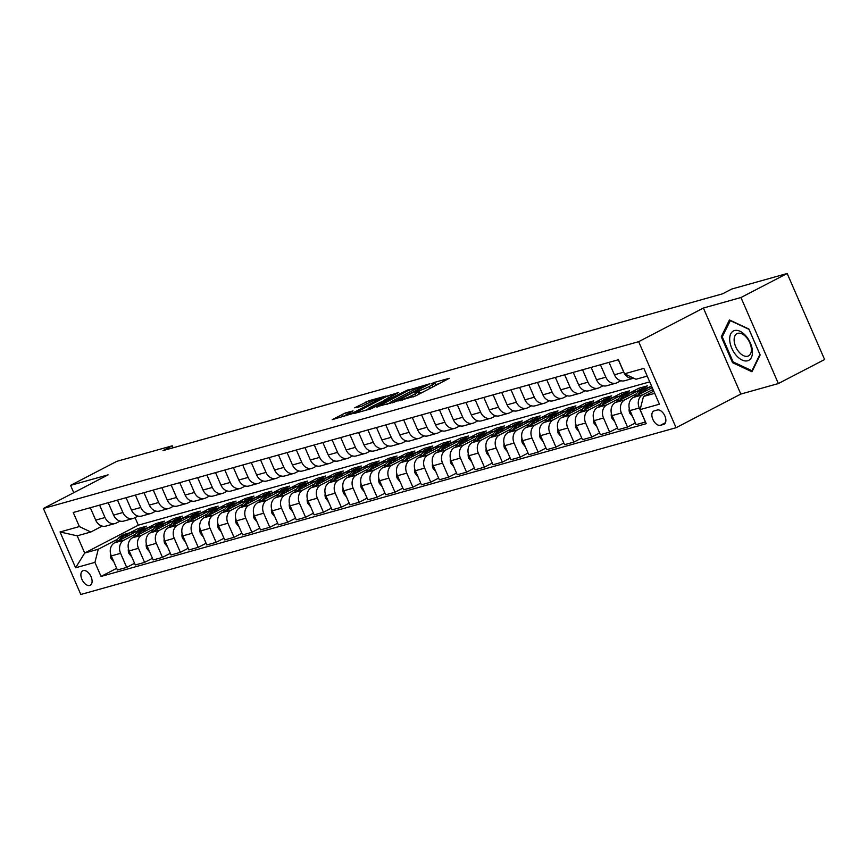 <?xml version="1.0" encoding="UTF-8"?>
<svg xmlns="http://www.w3.org/2000/svg" width="868" height="868" viewBox="0 0 868 868"><rect width="100%" height="100%" fill="white"/><g stroke="black" fill="none" stroke-linecap="round" stroke-linejoin="round"><path stroke-width="1.3" d="M397.902 401.005L415.761 395.873L449.32 378.296L433.924 382.528L431.049 383.884L433.316 383.309A8.007 0.781 -23.5 0 1 434.846 383.135A8.007 0.781 -23.5 0 1 432.004 385.066L429.28 386.477A8.007 0.781 -23.5 0 1 418.973 390.763L414.785 392.238L416.434 392.076A8.007 0.781 -23.5 0 1 417.964 391.902A8.007 0.781 -23.5 0 1 415.121 393.833L412.398 395.255A8.007 0.781 -23.5 0 1 402.09 399.53L397.902 401.005M89.73 585.477A8.148 4.687 -117.5 0 0 90.25 585.271A8.148 4.687 -117.5 0 0 90.869 576.309A8.148 4.687 -117.5 0 0 83.252 570.601A8.148 4.687 -117.5 0 0 82.731 570.808A8.148 4.687 -117.5 0 0 82.113 579.759A8.148 4.687 -117.5 0 0 89.73 585.477M345.486 412.929L332.216 419.635L352.484 413.602L386.054 396.025L368.998 400.723L354.708 407.808L361.381 406.376L370.094 402.188A6.694 0.651 -23.5 0 1 376.441 399.378A6.694 0.651 -23.5 0 1 379.989 398.466A6.694 0.651 -23.5 0 1 377.613 400.072L356.097 411.248A6.694 0.651 -23.5 0 1 349.761 414.058A6.694 0.651 -23.5 0 1 346.213 414.969A6.694 0.651 -23.5 0 1 348.589 413.363L353.059 410.889L345.486 412.929L346.289 414.785M108.131 474.839L70.568 485.364L116.8 461.342L172.255 445.805L163.01 450.611L722.501 293.84L731.746 289.044L787.189 273.507L740.957 297.518L703.395 308.042L638.664 341.677L43.4 508.464L108.131 474.839M376.788 406.788L396.166 401.363L429.736 383.786L409.457 389.819L376.951 407.179M371.103 408.817L354.057 413.515L387.616 395.938L398.412 392.564L383.385 400.647L388.56 399.28L408.166 389.797L371.103 408.817M657.304 410.011L654.157 410.889A7.899 4.546 -117.5 0 0 653.647 411.096A7.899 4.546 -117.5 0 0 653.051 419.776A7.899 4.546 -117.5 0 0 660.418 425.309L663.575 424.43A7.899 4.546 -117.5 0 0 664.074 424.224A7.899 4.546 -117.5 0 0 664.682 415.544A7.899 4.546 -117.5 0 0 657.304 410.011M638.664 341.677L676.074 427.707L80.811 594.493L43.4 508.464M647.213 376.115L635.984 379.262L624.548 373.804L618.428 359.732L73.248 512.5L79.357 526.561L90.804 532.019L77.209 535.827L84.684 553.035L98.279 549.227L117.722 539.126M624.548 373.804L643.861 368.39L659.43 404.195L640.117 409.609L643.47 396.47L653.745 391.121M116.67 568.323L101.046 576.439L646.226 423.682L640.117 409.609M101.046 576.439L94.927 562.366L75.614 567.78L60.044 531.976L79.357 526.561M703.395 308.042L740.805 394.072L778.368 383.548L740.957 297.518M778.368 383.548L824.6 359.536L787.189 273.507M70.568 485.364L73.758 492.699M740.805 394.072L676.074 427.707M173.112 447.779L172.255 445.805M643.47 396.47L654.7 393.323M135.028 517.599L138.327 525.173L649.731 381.877M138.327 525.173L84.684 553.035L75.614 567.78M130.016 532.735L138.045 528.569L138.772 530.25M134.562 563.31L126.695 567.39L117.397 569.994L111.278 555.932A10.188 8.279 -105.7 0 1 114.641 542.782L146.627 526.16L138.045 528.569M126.695 567.39L120.587 553.317A10.188 8.279 -105.7 0 1 123.94 540.178L135.603 534.113M147.907 527.733L155.936 523.556L156.663 525.238M152.442 558.298L144.587 562.377L135.289 564.981L129.169 550.92A10.188 8.279 -105.7 0 1 132.522 537.769L164.519 521.147L155.936 523.556M144.587 562.377L138.468 548.316A10.188 8.279 -105.7 0 1 141.82 535.165L153.495 529.1M165.788 522.72L173.817 518.543L174.544 520.225M170.334 553.285L162.468 557.365L153.169 559.969L147.05 545.907A10.188 8.279 -105.7 0 1 150.414 532.757L182.399 516.135L173.817 518.543M162.468 557.365L156.359 543.303A10.188 8.279 -105.7 0 1 159.712 530.153L171.376 524.098M183.68 517.708L191.709 513.53L192.436 515.212M188.215 548.272L180.36 552.352L171.061 554.956L164.942 540.894A10.188 8.279 -105.7 0 1 168.294 527.755L200.291 511.133L191.709 513.53M180.36 552.352L174.24 538.29A10.188 8.279 -105.7 0 1 177.593 525.14L189.267 519.086M201.56 512.695L209.589 508.518L210.316 510.2M206.107 543.26L198.251 547.339L188.942 549.943L182.833 535.881A10.188 8.279 -105.7 0 1 186.186 522.742L218.183 506.12L209.589 508.518M198.251 547.339L192.132 533.278A10.188 8.279 -105.7 0 1 195.484 520.127L207.148 514.073M219.452 507.682L227.481 503.505L228.208 505.187M223.987 538.247L216.132 542.326L206.834 544.941L200.714 530.869A10.188 8.279 -105.7 0 1 204.067 517.729L236.063 501.107L227.481 503.505M216.132 542.326L210.013 528.265A10.188 8.279 -105.7 0 1 213.365 515.115L225.04 509.06M237.333 502.67L245.362 498.503L246.089 500.174M241.879 533.234L234.024 537.314L224.714 539.929L218.606 525.856A10.188 8.279 -105.7 0 1 221.958 512.717L253.955 496.095L245.362 498.503M234.024 537.314L227.904 523.252A10.188 8.279 -105.7 0 1 231.257 510.113L242.921 504.048M255.225 497.657L263.254 493.491L263.981 495.161M259.76 528.221L251.904 532.312L242.606 534.916L236.487 520.843A10.188 8.279 -105.7 0 1 239.839 507.704L271.836 491.082L263.254 493.491M251.904 532.312L245.785 518.239A10.188 8.279 -105.7 0 1 249.149 505.1L260.812 499.035M273.105 492.644L281.134 488.478L281.872 490.149M277.651 523.209L269.796 527.299L260.487 529.903L254.378 515.831A10.188 8.279 -105.7 0 1 257.731 502.691L289.728 486.069L281.134 488.478M269.796 527.299L263.677 513.227A10.188 8.279 -105.7 0 1 267.029 500.087L278.704 494.022M290.997 487.632L299.026 483.465L299.753 485.136M295.532 518.207L287.677 522.286L278.378 524.89L272.259 510.818A10.188 8.279 -105.7 0 1 275.612 497.679L307.608 481.056L299.026 483.465M287.677 522.286L281.558 508.214A10.188 8.279 -105.7 0 1 284.921 495.075L296.585 489.009M308.889 482.619L316.907 478.452L317.645 480.123M313.424 513.194L305.569 517.274L296.27 519.878L290.151 505.805A10.188 8.279 -105.7 0 1 293.503 492.666L325.5 476.044L316.907 478.452M305.569 517.274L299.449 503.201A10.188 8.279 -105.7 0 1 302.802 490.062L314.476 483.997M326.769 477.606L334.798 473.44L335.525 475.111M331.305 508.181L323.449 512.261L314.151 514.865L308.031 500.803A10.188 8.279 -105.7 0 1 311.384 487.653L343.381 471.031L334.798 473.44M323.449 512.261L317.341 498.189A10.188 8.279 -105.7 0 1 320.693 485.049L332.357 478.984M344.661 472.593L352.69 468.427L353.417 470.098M349.196 503.169L341.341 507.248L332.043 509.852L325.923 495.791A10.188 8.279 -105.7 0 1 329.276 482.641L361.272 466.018L352.69 468.427M341.341 507.248L335.222 493.176A10.188 8.279 -105.7 0 1 338.574 480.037L350.249 473.971M362.542 467.581L370.571 463.414L371.298 465.096M367.077 498.156L359.222 502.236L349.923 504.84L343.804 490.778A10.188 8.279 -105.7 0 1 347.157 477.628L379.153 461.006L370.571 463.414M359.222 502.236L353.113 488.174A10.188 8.279 -105.7 0 1 356.466 475.024L368.13 468.959M380.434 462.579L388.463 458.402L389.189 460.083M384.969 493.143L377.113 497.223L367.815 499.827L361.696 485.765A10.188 8.279 -105.7 0 1 365.048 472.615L397.045 455.993L388.463 458.402M377.113 497.223L370.994 483.161A10.188 8.279 -105.7 0 1 374.347 470.011L386.021 463.946M398.314 457.566L406.343 453.389L407.07 455.071M402.861 488.131L394.994 492.21L385.696 494.814L379.576 480.753A10.188 8.279 -105.7 0 1 382.94 467.613L414.926 450.991L406.343 453.389M394.994 492.21L388.886 478.149A10.188 8.279 -105.7 0 1 392.238 464.998L403.902 458.944M416.206 452.553L424.235 448.376L424.962 450.058M420.741 483.118L412.886 487.198L403.587 489.802L397.468 475.74A10.188 8.279 -105.7 0 1 400.821 462.601L432.817 445.978L424.235 448.376M412.886 487.198L406.766 473.136A10.188 8.279 -105.7 0 1 410.119 459.986L421.794 453.931M434.087 447.541L442.116 443.364L442.843 445.045M438.633 478.105L430.767 482.185L421.468 484.8L415.36 470.727A10.188 8.279 -105.7 0 1 418.712 457.588L450.698 440.966L442.116 443.364M430.767 482.185L424.658 468.123A10.188 8.279 -105.7 0 1 428.011 454.973L439.675 448.919M451.978 442.528L460.007 438.362L460.734 440.033M456.514 473.093L448.658 477.172L439.36 479.787L433.24 465.715A10.188 8.279 -105.7 0 1 436.593 452.575L468.59 435.953L460.007 438.362M448.658 477.172L442.539 463.111A10.188 8.279 -105.7 0 1 445.892 449.971L457.566 443.906M469.859 437.515L477.888 433.349L478.615 435.02M474.405 468.08L466.55 472.17L457.241 474.774L451.132 460.702A10.188 8.279 -105.7 0 1 454.485 447.562L486.481 430.94L477.888 433.349M466.55 472.17L460.431 458.098A10.188 8.279 -105.7 0 1 463.783 444.959L475.447 438.893M487.751 432.503L495.78 428.336L496.507 430.007M492.286 463.067L484.431 467.158L475.132 469.762L469.013 455.689A10.188 8.279 -105.7 0 1 472.366 442.55L504.362 425.928L495.78 428.336M484.431 467.158L478.311 453.085A10.188 8.279 -105.7 0 1 481.664 439.946L493.339 433.881M505.632 427.49L513.661 423.324L514.388 424.994M510.178 458.054L502.322 462.145L493.013 464.749L486.905 450.676A10.188 8.279 -105.7 0 1 490.257 437.537L522.254 420.915L513.661 423.324M502.322 462.145L496.203 448.072A10.188 8.279 -105.7 0 1 499.556 434.933L511.23 428.868M523.523 422.477L531.552 418.311L532.279 419.982M528.059 453.053L520.203 457.132L510.905 459.736L504.785 445.664A10.188 8.279 -105.7 0 1 508.138 432.524L540.135 415.902L531.552 418.311M520.203 457.132L514.084 443.06A10.188 8.279 -105.7 0 1 517.447 429.92L529.111 423.855M541.404 417.465L549.433 413.298L550.171 414.969M545.95 448.04L538.095 452.119L528.786 454.724L522.677 440.662A10.188 8.279 -105.7 0 1 526.03 427.512L558.026 410.889L549.433 413.298M538.095 452.119L531.976 438.047A10.188 8.279 -105.7 0 1 535.328 424.908L547.003 418.843M559.296 412.452L567.325 408.286L568.052 409.956M563.831 443.027L555.976 447.107L546.677 449.711L540.558 435.649A10.188 8.279 -105.7 0 1 543.91 422.499L575.907 405.877L567.325 408.286M555.976 447.107L549.856 433.034A10.188 8.279 -105.7 0 1 553.22 419.895L564.884 413.83M577.187 407.439L585.206 403.273L585.943 404.955M581.723 438.014L573.867 442.094L564.569 444.698L558.45 430.636A10.188 8.279 -105.7 0 1 561.802 417.486L593.799 400.864L585.206 403.273M573.867 442.094L567.748 428.032A10.188 8.279 -105.7 0 1 571.101 414.882L582.775 408.817M595.068 402.437L603.097 398.26L603.824 399.942M599.604 433.002L591.748 437.081L582.45 439.685L576.33 425.624A10.188 8.279 -105.7 0 1 579.683 412.474L611.68 395.851L603.097 398.26M591.748 437.081L585.64 423.02A10.188 8.279 -105.7 0 1 588.992 409.87L600.656 403.804M612.96 397.425L620.989 393.247L621.716 394.929M617.495 427.989L609.64 432.069L600.341 434.673L594.222 420.611A10.188 8.279 -105.7 0 1 597.575 407.461L629.571 390.85L620.989 393.247M609.64 432.069L603.52 418.007A10.188 8.279 -105.7 0 1 606.873 404.857L618.548 398.803M630.841 392.412L638.87 388.235L639.597 389.916M635.376 422.976L627.521 427.056L618.222 429.66L612.103 415.598A10.188 8.279 -105.7 0 1 615.455 402.459L647.452 385.837L638.87 388.235M627.521 427.056L621.412 412.994A10.188 8.279 -105.7 0 1 624.765 399.844L636.428 393.79M648.732 387.399L651.499 385.956M645.499 422L636.114 424.658L629.994 410.586A10.188 8.279 -105.7 0 1 633.347 397.446L652.226 387.638M645.412 422.043L639.293 407.982A10.188 8.279 -105.7 0 1 642.645 394.831L653.018 389.45M620.902 380.759L617.278 382.647A10.188 8.279 -105.7 0 1 615.987 383.157A10.188 8.279 -105.7 0 1 605.842 377.189L600.439 364.777M603.01 385.772L599.397 387.649A10.188 8.279 -105.7 0 1 598.095 388.17A10.188 8.279 -105.7 0 1 587.951 382.202L582.558 369.79M585.13 390.784L581.506 392.661A10.188 8.279 -105.7 0 1 580.215 393.182A10.188 8.279 -105.7 0 1 570.07 387.204L564.667 374.802M567.238 395.797L563.625 397.674A10.188 8.279 -105.7 0 1 562.323 398.195A10.188 8.279 -105.7 0 1 552.178 392.217L546.786 379.815M549.357 400.81L545.733 402.687A10.188 8.279 -105.7 0 1 544.442 403.197A10.188 8.279 -105.7 0 1 534.297 397.229L528.894 384.828M531.466 405.823L527.852 407.7A10.188 8.279 -105.7 0 1 526.55 408.21A10.188 8.279 -105.7 0 1 516.406 402.242L511.013 389.83M513.585 410.835L509.961 412.712A10.188 8.279 -105.7 0 1 508.67 413.222A10.188 8.279 -105.7 0 1 498.514 407.255L493.122 394.842M495.693 415.848L492.069 417.725A10.188 8.279 -105.7 0 1 490.778 418.235A10.188 8.279 -105.7 0 1 480.633 412.267L475.241 399.855M477.812 420.861L474.188 422.738A10.188 8.279 -105.7 0 1 472.897 423.248A10.188 8.279 -105.7 0 1 462.742 417.28L457.349 404.868M459.921 425.863L456.297 427.75A10.188 8.279 -105.7 0 1 455.006 428.26A10.188 8.279 -105.7 0 1 444.861 422.293L439.468 409.88M442.04 430.875L438.416 432.763A10.188 8.279 -105.7 0 1 437.125 433.273A10.188 8.279 -105.7 0 1 426.969 427.306L421.577 414.893M424.148 435.888L420.524 437.776A10.188 8.279 -105.7 0 1 419.233 438.286A10.188 8.279 -105.7 0 1 409.088 432.318L403.685 419.906M406.257 440.901L402.644 442.788A10.188 8.279 -105.7 0 1 401.341 443.298A10.188 8.279 -105.7 0 1 391.197 437.331L385.804 424.919M388.376 445.913L384.752 447.801A10.188 8.279 -105.7 0 1 383.461 448.311A10.188 8.279 -105.7 0 1 373.316 442.344L367.913 429.931M370.484 450.926L366.871 452.803A10.188 8.279 -105.7 0 1 365.569 453.324A10.188 8.279 -105.7 0 1 355.424 447.346L350.032 434.944M352.603 455.939L348.979 457.816A10.188 8.279 -105.7 0 1 347.688 458.337A10.188 8.279 -105.7 0 1 337.543 452.358L332.14 439.957M334.712 460.951L331.099 462.828A10.188 8.279 -105.7 0 1 329.797 463.338A10.188 8.279 -105.7 0 1 319.652 457.371L314.259 444.969M316.831 465.964L313.207 467.841A10.188 8.279 -105.7 0 1 311.916 468.351A10.188 8.279 -105.7 0 1 301.771 462.384L296.368 449.971M298.939 470.977L295.326 472.854A10.188 8.279 -105.7 0 1 294.024 473.364A10.188 8.279 -105.7 0 1 283.879 467.396L278.487 454.984M281.058 475.989L277.434 477.867A10.188 8.279 -105.7 0 1 276.143 478.376A10.188 8.279 -105.7 0 1 265.999 472.409L260.595 459.997M263.167 481.002L259.554 482.879A10.188 8.279 -105.7 0 1 258.252 483.389A10.188 8.279 -105.7 0 1 248.107 477.422L242.714 465.009M245.286 486.015L241.662 487.892A10.188 8.279 -105.7 0 1 240.371 488.402A10.188 8.279 -105.7 0 1 230.215 482.434L224.823 470.022M227.394 491.017L223.77 492.905A10.188 8.279 -105.7 0 1 222.479 493.415A10.188 8.279 -105.7 0 1 212.334 487.447L206.942 475.035M209.513 496.029L205.89 497.917A10.188 8.279 -105.7 0 1 204.598 498.427A10.188 8.279 -105.7 0 1 194.443 492.46L189.05 480.047M191.622 501.042L187.998 502.93A10.188 8.279 -105.7 0 1 186.707 503.44A10.188 8.279 -105.7 0 1 176.562 497.472L171.17 485.06M173.741 506.055L170.117 507.943A10.188 8.279 -105.7 0 1 168.826 508.453A10.188 8.279 -105.7 0 1 158.67 502.485L153.278 490.073M155.849 511.068L152.226 512.945A10.188 8.279 -105.7 0 1 150.934 513.465A10.188 8.279 -105.7 0 1 140.79 507.487L135.386 495.085M137.958 516.08L134.345 517.957A10.188 8.279 -105.7 0 1 133.043 518.478A10.188 8.279 -105.7 0 1 122.898 512.5L117.505 500.098M120.077 521.093L116.453 522.97A10.188 8.279 -105.7 0 1 115.162 523.48A10.188 8.279 -105.7 0 1 105.017 517.512L99.614 505.111M102.185 526.106L90.804 532.019M624.439 373.565A10.188 8.279 -105.7 0 1 623.723 372.177L618.331 359.764M609.032 362.368L614.425 374.781A10.188 8.279 -105.7 0 0 624.569 380.748L633.727 378.188A10.188 8.279 -105.7 0 1 624.602 373.837M615.987 383.157L606.689 385.761A10.188 8.279 -105.7 0 1 596.533 379.793L591.141 367.381M598.095 388.17L588.797 390.774A10.188 8.279 -105.7 0 1 578.652 384.806L573.26 372.394M580.215 393.182L570.916 395.786A10.188 8.279 -105.7 0 1 560.761 389.819L555.368 377.406M562.323 398.195L553.024 400.799A10.188 8.279 -105.7 0 1 542.88 394.831L537.487 382.419M544.442 403.197L535.144 405.812A10.188 8.279 -105.7 0 1 524.988 399.833L519.596 387.432M526.55 408.21L517.252 410.824A10.188 8.279 -105.7 0 1 507.107 404.846L501.704 392.444M508.67 413.222L499.36 415.826A10.188 8.279 -105.7 0 1 489.216 409.859L483.823 397.457M490.778 418.235L481.48 420.839A10.188 8.279 -105.7 0 1 471.335 414.871L465.932 402.459M472.897 423.248L463.588 425.852A10.188 8.279 -105.7 0 1 453.443 419.884L448.051 407.472M455.006 428.26L445.707 430.864A10.188 8.279 -105.7 0 1 435.562 424.897L430.159 412.484M437.125 433.273L427.815 435.877A10.188 8.279 -105.7 0 1 417.671 429.91L412.278 417.497M419.233 438.286L409.935 440.89A10.188 8.279 -105.7 0 1 399.79 434.922L394.387 422.51M401.341 443.298L392.043 445.902A10.188 8.279 -105.7 0 1 381.898 439.935L376.506 427.523M383.461 448.311L374.162 450.915A10.188 8.279 -105.7 0 1 364.007 444.948L358.614 432.535M365.569 453.324L356.271 455.928A10.188 8.279 -105.7 0 1 346.126 449.96L340.733 437.548M347.688 458.337L338.39 460.941A10.188 8.279 -105.7 0 1 328.234 454.973L322.842 442.561M329.797 463.338L320.498 465.953A10.188 8.279 -105.7 0 1 310.353 459.986L304.961 447.573M311.916 468.351L302.617 470.966A10.188 8.279 -105.7 0 1 292.462 464.988L287.069 452.586M294.024 473.364L284.726 475.968A10.188 8.279 -105.7 0 1 274.581 470L269.178 457.599M276.143 478.376L266.845 480.981A10.188 8.279 -105.7 0 1 256.689 475.013L251.297 462.601M258.252 483.389L248.953 485.993A10.188 8.279 -105.7 0 1 238.808 480.026L233.405 467.613M240.371 488.402L231.062 491.006A10.188 8.279 -105.7 0 1 220.917 485.038L215.524 472.626M222.479 493.415L213.181 496.019A10.188 8.279 -105.7 0 1 203.036 490.051L197.633 477.639M204.598 498.427L195.289 501.031A10.188 8.279 -105.7 0 1 185.144 495.064L179.752 482.651M186.707 503.44L177.408 506.044A10.188 8.279 -105.7 0 1 167.264 500.076L161.86 487.664M168.826 508.453L159.517 511.057A10.188 8.279 -105.7 0 1 149.372 505.089L143.979 492.677M150.934 513.465L141.636 516.069A10.188 8.279 -105.7 0 1 131.491 510.102L126.088 497.689M133.043 518.478L123.744 521.082A10.188 8.279 -105.7 0 1 113.6 515.115L108.207 502.702M115.162 523.48L105.863 526.095A10.188 8.279 -105.7 0 1 95.708 520.127L90.315 507.715M98.279 549.227L94.927 562.366M60.044 531.976L77.209 535.827M729.435 319.945L721.265 336.762L732.527 362.672L751.97 371.754L760.14 354.936L748.878 329.026L729.435 319.945M733.547 362.14L732.527 362.672M722.621 336.057L721.265 336.762M423.443 391.88A8.007 0.781 -23.5 0 1 419.982 393.085L418.636 393.464M439.349 383.613L435.519 384.687M390.383 402.578L386.878 404.401M393.942 401.808L424.875 385.978L423.128 386.162A8.007 0.781 -23.5 0 0 412.821 390.437L393.226 400.625A8.007 0.781 -23.5 0 0 390.372 402.557A8.007 0.781 -23.5 0 0 391.902 402.383L394.148 402.275M365.037 410.521L368.173 408.893M381.92 401.743L383.504 400.929M370.517 407.19A6.694 0.651 -23.5 0 0 368.14 408.806A6.694 0.651 -23.5 0 0 371.688 407.895A6.694 0.651 -23.5 0 0 378.036 405.085L386.499 400.549L381.312 401.917L370.517 407.19M346.354 415.305L343.196 416.64M652.486 391.783L652.497 391.75A19.487 15.83 -105.7 0 1 653.344 390.199M643.177 392.336A19.487 15.83 -105.7 0 1 650.74 386.835A19.487 15.83 -105.7 0 1 651.77 386.586M632.642 416.673L629.745 413.103A6.749 5.479 -105.7 0 1 629.267 408.394M634.692 396.741L634.616 396.763A19.487 15.83 -105.7 0 1 643.579 388.842L646.302 388.072A19.487 15.83 74.3 0 0 637.774 395.146M639.825 394.083A19.487 15.83 -105.7 0 1 648.016 387.595L650.74 386.835M647.17 387.866A19.487 15.83 74.3 0 0 646.302 388.072M625.296 397.349A19.487 15.83 -105.7 0 1 632.848 391.848A19.487 15.83 -105.7 0 1 636.786 391.37M614.75 421.685L611.853 418.116A6.749 5.479 -105.7 0 1 611.387 413.396M616.714 401.808L616.725 401.776A19.487 15.83 -105.7 0 1 625.698 393.855L628.41 393.085A19.487 15.83 74.3 0 0 619.882 400.159M621.933 399.096A19.487 15.83 -105.7 0 1 630.135 392.607L632.848 391.848M629.278 392.879A19.487 15.83 74.3 0 0 628.41 393.085M607.405 402.361A19.487 15.83 -105.7 0 1 614.967 396.86A19.487 15.83 -105.7 0 1 618.906 396.383M596.869 426.698L593.972 423.128A6.749 5.479 -105.7 0 1 593.495 418.409M598.822 406.821L598.844 406.788A19.487 15.83 -105.7 0 1 607.806 398.868L610.529 398.097A19.487 15.83 74.3 0 0 602.001 405.172M604.052 404.097A19.487 15.83 -105.7 0 1 612.244 397.62L614.967 396.86M611.398 397.891A19.487 15.83 74.3 0 0 610.529 398.097M589.524 407.374A19.487 15.83 -105.7 0 1 597.075 401.873A19.487 15.83 -105.7 0 1 601.014 401.396M578.978 431.711L576.081 428.141A6.749 5.479 -105.7 0 1 575.614 423.421M581.039 411.779L580.952 411.801A19.487 15.83 -105.7 0 1 589.925 403.87L592.638 403.11A19.487 15.83 74.3 0 0 584.11 410.184M586.16 409.11A19.487 15.83 -105.7 0 1 594.363 402.633L597.075 401.873M593.506 402.904A19.487 15.83 74.3 0 0 592.638 403.11M736.303 355.468A16.557 9.526 -117.5 0 0 751.417 357.442A16.557 9.526 -117.5 0 0 745.84 335.84A16.557 9.526 -117.5 0 0 730.726 333.876A16.557 9.526 -117.5 0 0 736.303 355.468M739.145 352.213A12.532 7.215 -117.5 0 0 748.541 355.902A12.532 7.215 -117.5 0 0 746.371 337.348A12.532 7.215 -117.5 0 0 736.975 333.659A12.532 7.215 -117.5 0 0 739.145 352.213M730.151 320.552L748.997 329.352L759.912 354.459L751.981 370.755L733.145 361.956L722.23 336.86L730.433 320.411M752.61 370.441L751.981 370.755M571.632 412.387A19.487 15.83 -105.7 0 1 579.195 406.886A19.487 15.83 -105.7 0 1 583.133 406.408M561.097 436.723L558.2 433.154A6.749 5.479 -105.7 0 1 557.723 428.434M563.05 416.835L563.072 416.814A19.487 15.83 -105.7 0 1 572.034 408.882L574.757 408.123A19.487 15.83 74.3 0 0 566.229 415.197M568.28 414.123A19.487 15.83 -105.7 0 1 576.471 407.645L579.195 406.886M575.625 407.917A19.487 15.83 74.3 0 0 574.757 408.123M553.751 417.389A19.487 15.83 -105.7 0 1 561.303 411.899A19.487 15.83 -105.7 0 1 565.242 411.421M543.205 441.736L540.308 438.166A6.749 5.479 -105.7 0 1 539.842 433.447M545.267 421.805L545.18 421.826A19.487 15.83 -105.7 0 1 554.153 413.895L556.865 413.135A19.487 15.83 74.3 0 0 548.337 420.199M550.388 419.135A19.487 15.83 -105.7 0 1 558.58 412.658L561.303 411.899M557.733 412.929A19.487 15.83 74.3 0 0 556.865 413.135M535.86 422.401A19.487 15.83 -105.7 0 1 543.422 416.9A19.487 15.83 -105.7 0 1 547.361 416.434M525.324 446.749L522.428 443.179A6.749 5.479 -105.7 0 1 521.95 438.459M527.277 426.861L527.288 426.839A19.487 15.83 -105.7 0 1 536.261 418.908L538.985 418.148A19.487 15.83 74.3 0 0 530.446 425.211M532.507 424.148A19.487 15.83 -105.7 0 1 540.699 417.671L543.422 416.9M539.853 417.942A19.487 15.83 74.3 0 0 538.985 418.148M517.968 427.414A19.487 15.83 -105.7 0 1 525.531 421.913A19.487 15.83 -105.7 0 1 529.469 421.447M507.433 451.761L504.536 448.192A6.749 5.479 -105.7 0 1 504.069 443.472M509.397 431.873L509.407 431.852A19.487 15.83 -105.7 0 1 518.38 423.92L521.093 423.161A19.487 15.83 74.3 0 0 512.565 430.224M514.615 429.161A19.487 15.83 -105.7 0 1 522.807 422.683L525.531 421.913M521.961 422.944A19.487 15.83 74.3 0 0 521.093 423.161M500.087 432.427A19.487 15.83 -105.7 0 1 507.639 426.926A19.487 15.83 -105.7 0 1 511.588 426.459M489.552 456.774L486.655 453.204A6.749 5.479 -105.7 0 1 486.178 448.485M491.603 436.832L491.516 436.864A19.487 15.83 -105.7 0 1 500.489 428.933L503.212 428.174A19.487 15.83 74.3 0 0 494.673 435.237M496.735 434.174A19.487 15.83 -105.7 0 1 504.926 427.685L507.639 426.926M504.08 427.957A19.487 15.83 74.3 0 0 503.212 428.174M482.196 437.439A19.487 15.83 -105.7 0 1 489.758 431.939A19.487 15.83 -105.7 0 1 493.697 431.472M471.66 461.776L468.763 458.217A6.749 5.479 -105.7 0 1 468.297 453.497M473.624 441.899L473.635 441.866A19.487 15.83 -105.7 0 1 482.608 433.946L485.32 433.186A19.487 15.83 74.3 0 0 476.792 440.25M478.843 439.186A19.487 15.83 -105.7 0 1 487.035 432.698L489.758 431.939M486.189 432.969A19.487 15.83 74.3 0 0 485.32 433.186M464.315 442.452A19.487 15.83 -105.7 0 1 471.866 436.951A19.487 15.83 -105.7 0 1 475.816 436.485M453.78 466.789L450.883 463.23A6.749 5.479 -105.7 0 1 450.405 458.51M455.733 446.911L455.743 446.879A19.487 15.83 -105.7 0 1 464.716 438.958L467.44 438.199A19.487 15.83 74.3 0 0 458.901 445.262M460.962 444.199A19.487 15.83 -105.7 0 1 469.154 437.711L471.866 436.951M468.297 437.982A19.487 15.83 74.3 0 0 467.44 438.199M446.423 447.465A19.487 15.83 -105.7 0 1 453.986 441.964A19.487 15.83 -105.7 0 1 457.924 441.486M435.888 471.801L432.991 468.243A6.749 5.479 -105.7 0 1 432.524 463.523M437.949 451.87L437.863 451.892A19.487 15.83 -105.7 0 1 446.825 443.971L449.548 443.212A19.487 15.83 74.3 0 0 441.02 450.275M443.071 449.212A19.487 15.83 -105.7 0 1 451.262 442.723L453.986 441.964M450.416 442.995A19.487 15.83 74.3 0 0 449.548 443.212M428.542 452.478A19.487 15.83 -105.7 0 1 436.094 446.977A19.487 15.83 -105.7 0 1 440.043 446.499M418.007 476.814L415.11 473.244A6.749 5.479 -105.7 0 1 414.633 468.536M419.96 456.937L419.971 456.904A19.487 15.83 -105.7 0 1 428.944 448.984L431.656 448.224A19.487 15.83 74.3 0 0 423.128 455.288M425.179 454.224A19.487 15.83 -105.7 0 1 433.382 447.736L436.094 446.977M432.524 448.007A19.487 15.83 74.3 0 0 431.656 448.224M410.651 457.49A19.487 15.83 -105.7 0 1 418.213 451.989A19.487 15.83 -105.7 0 1 422.152 451.512M400.115 481.827L397.219 478.257A6.749 5.479 -105.7 0 1 396.741 473.537M402.177 461.895L402.09 461.917A19.487 15.83 -105.7 0 1 411.052 453.997L413.776 453.226A19.487 15.83 74.3 0 0 405.248 460.3M407.298 459.237A19.487 15.83 -105.7 0 1 415.49 452.749L418.213 451.989M414.644 453.02A19.487 15.83 74.3 0 0 413.776 453.226M392.77 462.503A19.487 15.83 -105.7 0 1 400.322 457.002A19.487 15.83 -105.7 0 1 404.26 456.525M382.224 486.839L379.327 483.27A6.749 5.479 -105.7 0 1 378.86 478.55M384.188 466.962L384.199 466.93A19.487 15.83 -105.7 0 1 393.171 459.009L395.884 458.239A19.487 15.83 74.3 0 0 387.356 465.313M389.406 464.239A19.487 15.83 -105.7 0 1 397.609 457.761L400.322 457.002M396.752 458.033A19.487 15.83 74.3 0 0 395.884 458.239M374.878 467.516A19.487 15.83 -105.7 0 1 382.441 462.015A19.487 15.83 -105.7 0 1 386.379 461.537M364.343 491.852L361.446 488.283A6.749 5.479 -105.7 0 1 360.969 483.563M366.296 471.964L366.318 471.942A19.487 15.83 -105.7 0 1 375.28 464.011L378.003 463.252A19.487 15.83 74.3 0 0 369.475 470.326M371.526 469.252A19.487 15.83 -105.7 0 1 379.717 462.774L382.441 462.015M378.871 463.045A19.487 15.83 74.3 0 0 378.003 463.252M356.998 472.528A19.487 15.83 -105.7 0 1 364.549 467.027A19.487 15.83 -105.7 0 1 368.488 466.55M346.451 496.865L343.554 493.295A6.749 5.479 -105.7 0 1 343.088 488.575M348.415 476.977L348.426 476.955A19.487 15.83 -105.7 0 1 357.399 469.024L360.111 468.264A19.487 15.83 74.3 0 0 351.583 475.339M353.634 474.264A19.487 15.83 -105.7 0 1 361.837 467.787L364.549 467.027M360.979 468.058A19.487 15.83 74.3 0 0 360.111 468.264M339.106 477.541A19.487 15.83 -105.7 0 1 346.668 472.04A19.487 15.83 -105.7 0 1 350.607 471.563M328.571 501.878L325.674 498.308A6.749 5.479 -105.7 0 1 325.196 493.588M330.524 481.99L330.545 481.968A19.487 15.83 -105.7 0 1 339.507 474.036L342.231 473.277A19.487 15.83 74.3 0 0 333.703 480.34M335.753 479.277A19.487 15.83 -105.7 0 1 343.945 472.8L346.668 472.04M343.099 473.071A19.487 15.83 74.3 0 0 342.231 473.277M321.225 482.543A19.487 15.83 -105.7 0 1 328.777 477.042A19.487 15.83 -105.7 0 1 332.715 476.575M310.679 506.89L307.782 503.321A6.749 5.479 -105.7 0 1 307.315 498.601M312.74 486.959L312.654 486.981A19.487 15.83 -105.7 0 1 321.627 479.049L324.339 478.29A19.487 15.83 74.3 0 0 315.811 485.353M317.862 484.29A19.487 15.83 -105.7 0 1 326.064 477.812L328.777 477.042M325.207 478.084A19.487 15.83 74.3 0 0 324.339 478.29M303.333 487.556A19.487 15.83 -105.7 0 1 310.896 482.055A19.487 15.83 -105.7 0 1 314.834 481.588M292.798 511.903L289.901 508.333A6.749 5.479 -105.7 0 1 289.424 503.614M294.751 492.015L294.773 491.993A19.487 15.83 -105.7 0 1 303.735 484.062L306.458 483.302A19.487 15.83 74.3 0 0 297.93 490.366M299.981 489.302A19.487 15.83 -105.7 0 1 308.173 482.825L310.896 482.055M307.326 483.096A19.487 15.83 74.3 0 0 306.458 483.302M285.442 492.568A19.487 15.83 -105.7 0 1 293.004 487.067A19.487 15.83 -105.7 0 1 296.943 486.601M274.906 516.916L272.01 513.346A6.749 5.479 -105.7 0 1 271.543 508.626M276.87 497.028L276.881 497.006A19.487 15.83 -105.7 0 1 285.854 489.075L288.567 488.315A19.487 15.83 74.3 0 0 280.038 495.378M282.089 494.315A19.487 15.83 -105.7 0 1 290.281 487.838L293.004 487.067M289.435 488.098A19.487 15.83 74.3 0 0 288.567 488.315M267.561 497.581A19.487 15.83 -105.7 0 1 275.123 492.08A19.487 15.83 -105.7 0 1 279.062 491.613M257.026 521.918L254.129 518.359A6.749 5.479 -105.7 0 1 253.651 513.639M259.076 501.986L258.989 502.008A19.487 15.83 -105.7 0 1 267.962 494.087L270.686 493.328A19.487 15.83 74.3 0 0 262.147 500.391M264.208 499.328A19.487 15.83 -105.7 0 1 272.4 492.84L275.123 492.08M271.554 493.111A19.487 15.83 74.3 0 0 270.686 493.328M249.669 502.594A19.487 15.83 -105.7 0 1 257.232 497.093A19.487 15.83 -105.7 0 1 261.17 496.626M239.134 526.93L236.237 523.371A6.749 5.479 -105.7 0 1 235.77 518.652M241.098 507.053L241.109 507.02A19.487 15.83 -105.7 0 1 250.082 499.1L252.794 498.341A19.487 15.83 74.3 0 0 244.266 505.404M246.317 504.341A19.487 15.83 -105.7 0 1 254.508 497.852L257.232 497.093M253.662 498.124A19.487 15.83 74.3 0 0 252.794 498.341M231.789 507.606A19.487 15.83 -105.7 0 1 239.34 502.105A19.487 15.83 -105.7 0 1 243.29 501.628M221.253 531.943L218.356 528.384A6.749 5.479 -105.7 0 1 217.879 523.664M223.206 512.066L223.217 512.033A19.487 15.83 -105.7 0 1 232.19 504.113L234.913 503.353A19.487 15.83 74.3 0 0 226.374 510.417M228.436 509.353A19.487 15.83 -105.7 0 1 236.628 502.865L239.34 502.105M235.77 503.136A19.487 15.83 74.3 0 0 234.913 503.353M213.897 512.619A19.487 15.83 -105.7 0 1 221.459 507.118A19.487 15.83 -105.7 0 1 225.398 506.641M203.362 536.956L200.465 533.397A6.749 5.479 -105.7 0 1 199.998 528.677M205.423 517.024L205.336 517.046A19.487 15.83 -105.7 0 1 214.298 509.125L217.022 508.366A19.487 15.83 74.3 0 0 208.494 515.429M210.544 514.366A19.487 15.83 -105.7 0 1 218.736 507.878L221.459 507.118M217.89 508.149A19.487 15.83 74.3 0 0 217.022 508.366M196.016 517.632A19.487 15.83 -105.7 0 1 203.568 512.131A19.487 15.83 -105.7 0 1 207.517 511.653M185.481 541.968L182.584 538.399A6.749 5.479 -105.7 0 1 182.106 533.69M187.434 522.091L187.445 522.059A19.487 15.83 -105.7 0 1 196.418 514.138L199.141 513.368A19.487 15.83 74.3 0 0 190.602 520.442M192.653 519.379A19.487 15.83 -105.7 0 1 200.855 512.89L203.568 512.131M199.998 513.162A19.487 15.83 74.3 0 0 199.141 513.368M178.124 522.644A19.487 15.83 -105.7 0 1 185.687 517.144A19.487 15.83 -105.7 0 1 189.625 516.666M167.589 546.981L164.692 543.411A6.749 5.479 -105.7 0 1 164.226 538.692M169.553 527.104L169.564 527.071A19.487 15.83 -105.7 0 1 178.526 519.151L181.249 518.38A19.487 15.83 74.3 0 0 172.721 525.455M174.772 524.38A19.487 15.83 -105.7 0 1 182.964 517.903L185.687 517.144M182.117 518.174A19.487 15.83 74.3 0 0 181.249 518.38M160.244 527.657A19.487 15.83 -105.7 0 1 167.795 522.156A19.487 15.83 -105.7 0 1 171.734 521.679M149.697 551.994L146.8 548.424A6.749 5.479 -105.7 0 1 146.334 543.704M151.759 532.062L151.672 532.084A19.487 15.83 -105.7 0 1 160.645 524.163L163.358 523.393A19.487 15.83 74.3 0 0 154.829 530.467M156.88 529.393A19.487 15.83 -105.7 0 1 165.083 522.916L167.795 522.156M164.226 523.187A19.487 15.83 74.3 0 0 163.358 523.393M142.352 532.67A19.487 15.83 -105.7 0 1 149.914 527.169A19.487 15.83 -105.7 0 1 153.853 526.692M131.817 557.006L128.92 553.437A6.749 5.479 -105.7 0 1 128.442 548.717M133.78 537.118L133.791 537.097A19.487 15.83 -105.7 0 1 142.753 529.165L145.477 528.406A19.487 15.83 74.3 0 0 136.949 535.48M138.999 534.406A19.487 15.83 -105.7 0 1 147.191 527.928L149.914 527.169M146.345 528.2A19.487 15.83 74.3 0 0 145.477 528.406M124.471 537.683A19.487 15.83 -105.7 0 1 132.023 532.182A19.487 15.83 -105.7 0 1 135.961 531.704M113.925 562.019L111.028 558.45A6.749 5.479 -105.7 0 1 110.562 553.73M115.987 542.088L115.9 542.109A19.487 15.83 -105.7 0 1 124.873 534.178L127.585 533.419A19.487 15.83 74.3 0 0 119.057 540.493M121.108 539.419A19.487 15.83 -105.7 0 1 129.31 532.941L132.023 532.182M128.453 533.212A19.487 15.83 74.3 0 0 127.585 533.419M114.641 542.782L123.94 540.178M132.522 537.769L141.82 535.165M150.414 532.757L159.712 530.153M168.294 527.755L177.593 525.14M186.186 522.742L195.484 520.127M204.067 517.729L213.365 515.115M221.958 512.717L231.257 510.113M239.839 507.704L249.149 505.1M257.731 502.691L267.029 500.087M275.612 497.679L284.921 495.075M293.503 492.666L302.802 490.062M311.384 487.653L320.693 485.049M329.276 482.641L338.574 480.037M347.157 477.628L356.466 475.024M365.048 472.615L374.347 470.011M382.94 467.613L392.238 464.998M400.821 462.601L410.119 459.986M418.712 457.588L428.011 454.973M436.593 452.575L445.892 449.971M454.485 447.562L463.783 444.959M472.366 442.55L481.664 439.946M490.257 437.537L499.556 434.933M508.138 432.524L517.447 429.92M526.03 427.512L535.328 424.908M543.91 422.499L553.22 419.895M561.802 417.486L571.101 414.882M579.683 412.474L588.992 409.87M597.575 407.461L606.873 404.857M615.455 402.459L624.765 399.844M633.347 397.446L642.645 394.831M614.425 374.781L623.723 372.177M629.994 410.586L639.293 407.982M612.103 415.598L621.412 412.994M596.533 379.793L605.842 377.189M594.222 420.611L603.52 418.007M578.652 384.806L587.951 382.202M576.33 425.624L585.64 423.02M560.761 389.819L570.07 387.204M558.45 430.636L567.748 428.032M542.88 394.831L552.178 392.217M540.558 435.649L549.856 433.034M524.988 399.833L534.297 397.229M522.677 440.662L531.976 438.047M507.107 404.846L516.406 402.242M504.785 445.664L514.084 443.06M489.216 409.859L498.514 407.255M486.905 450.676L496.203 448.072M471.335 414.871L480.633 412.267M469.013 455.689L478.311 453.085M453.443 419.884L462.742 417.28M451.132 460.702L460.431 458.098M435.562 424.897L444.861 422.293M433.24 465.715L442.539 463.111M417.671 429.91L426.969 427.306M415.36 470.727L424.658 468.123M399.79 434.922L409.088 432.318M397.468 475.74L406.766 473.136M381.898 439.935L391.197 437.331M379.576 480.753L388.886 478.149M364.007 444.948L373.316 442.344M361.696 485.765L370.994 483.161M346.126 449.96L355.424 447.346M343.804 490.778L353.113 488.174M328.234 454.973L337.543 452.358M325.923 495.791L335.222 493.176M310.353 459.986L319.652 457.371M308.031 500.803L317.341 498.189M292.462 464.988L301.771 462.384M290.151 505.805L299.449 503.201M274.581 470L283.879 467.396M272.259 510.818L281.558 508.214M256.689 475.013L265.999 472.409M254.378 515.831L263.677 513.227M238.808 480.026L248.107 477.422M236.487 520.843L245.785 518.239M220.917 485.038L230.215 482.434M218.606 525.856L227.904 523.252M203.036 490.051L212.334 487.447M200.714 530.869L210.013 528.265M185.144 495.064L194.443 492.46M182.833 535.881L192.132 533.278M167.264 500.076L176.562 497.472M164.942 540.894L174.24 538.29M149.372 505.089L158.67 502.485M147.05 545.907L156.359 543.303M131.491 510.102L140.79 507.487M129.169 550.92L138.468 548.316M113.6 515.115L122.898 512.5M111.278 555.932L120.587 553.317M95.708 520.127L105.017 517.512M664.53 423.931L663.575 424.43M665.43 422.705L660.418 425.309M402.329 400.072L402.09 399.53M413.157 397.012L412.398 395.255M415.956 395.765L415.121 393.833M417.291 391.869L417.041 391.294M419.982 393.085L418.973 390.763M430.116 388.419L429.28 386.477M432.839 386.998L432.004 385.066M434.174 383.103L433.924 382.528M400.398 400.615L400.159 400.072M410.304 391.75L409.457 389.819M413.407 390.144L412.68 388.484M392.141 402.926L391.902 402.383M388.463 397.869L387.616 395.938M391.555 396.264L390.839 394.604M384.09 401.135L383.862 400.593M388.853 399.942L388.56 399.28M366.621 403.989L365.775 402.058M369.714 402.383L368.998 400.723M343.283 416.597L342.274 414.275M629.832 413.211L630.993 412.886M611.94 418.224L613.112 417.899M594.059 423.237L595.22 422.911M576.168 428.249L577.339 427.924M558.287 433.262L559.448 432.937M540.395 438.275L541.567 437.949M522.514 443.288L523.675 442.962M504.623 448.3L505.784 447.975M486.742 453.313L487.903 452.988M468.85 458.326L470.011 457.989M450.959 463.328L452.13 463.002M433.078 468.34L434.239 468.015M415.186 473.353L416.358 473.027M397.305 478.366L398.466 478.04M379.414 483.378L380.585 483.053M361.533 488.391L362.694 488.066M343.641 493.404L344.813 493.078M325.76 498.416L326.921 498.091M307.869 503.429L309.041 503.104M289.988 508.442L291.149 508.116M272.096 513.455L273.257 513.129M254.215 518.467L255.376 518.131M236.324 523.48L237.485 523.144M218.443 528.482L219.604 528.156M200.551 533.495L201.712 533.169M182.66 538.507L183.832 538.182M164.779 543.52L165.94 543.194M146.887 548.533L148.059 548.207M129.006 553.545L130.167 553.22M111.115 558.558L112.287 558.232M418.962 394.213L417.964 391.902M435.844 385.435L434.846 383.135M390.709 403.327L390.372 402.557M383.645 401.266L383.385 400.647M368.466 409.555L368.14 408.806M346.527 415.707L346.213 414.969M380.292 399.161L379.989 398.466"/></g></svg>
